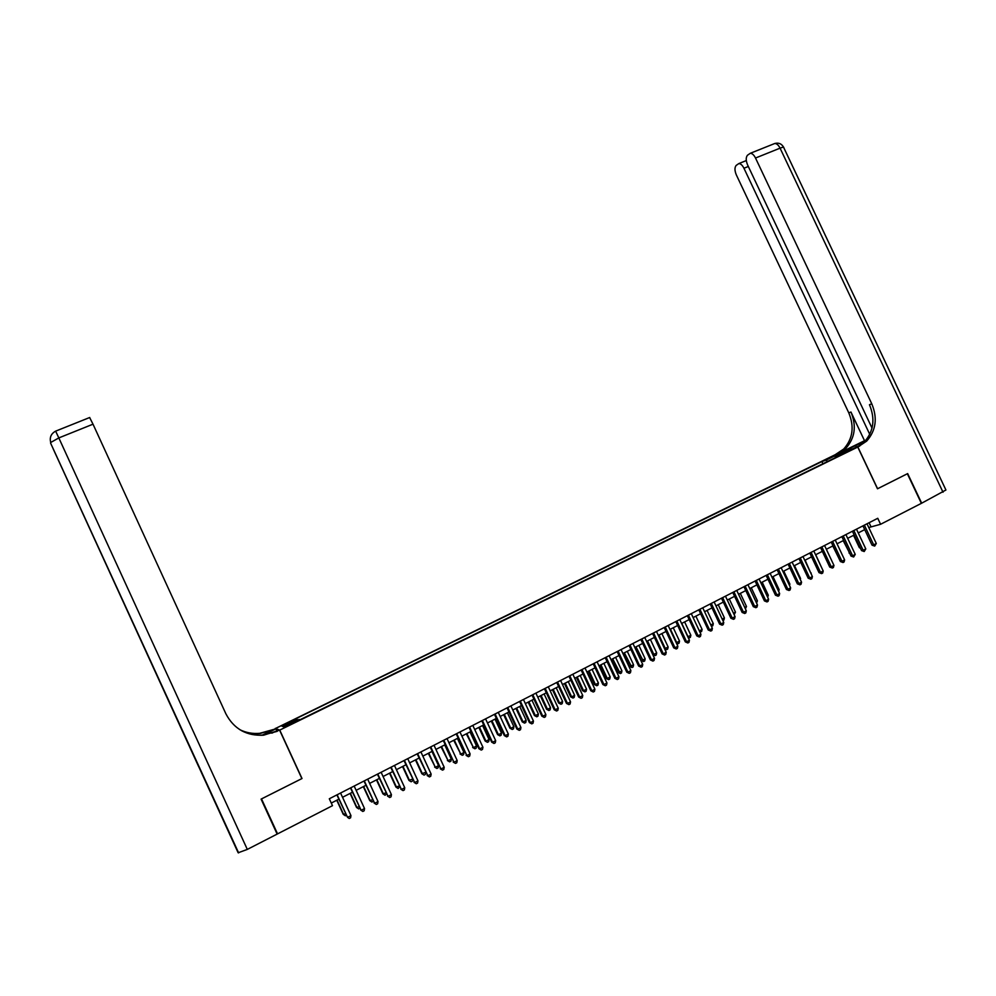 <?xml version="1.0" encoding="UTF-8"?>
<svg xmlns="http://www.w3.org/2000/svg" width="996" height="996" viewBox="0 0 996 996"><rect width="100%" height="100%" fill="white"/><g stroke="black" fill="none" stroke-linecap="round" stroke-linejoin="round"><path stroke-width="1.49" d="M290.595 724.515L285.914 726.545L290.595 724.515M275.319 728.562L835.046 454.786L857.768 447.055L279.752 730.093L275.257 728.412M868.761 527.531L880.589 524.282L877.762 518.294L329.303 798.78L332.49 805.677L277.56 833.876L261.512 798.904L302.012 778.523L279.752 730.093M844.994 452.47L850.584 450.105L845.218 452.931M827.576 461.459L826.033 460.164L821.912 461.559L295.949 718.689L296.92 718.925L281.993 726.233L283.935 726.881L299.086 719.461L300.095 719.71L835.171 457.749M826.033 460.164L837.449 454.587L846.737 451.425L835.196 457.077M857.768 447.055L877.488 488.787L907.356 473.747L921.362 503.354L880.589 524.282M276.315 832.32L277.56 833.876M331.282 803.062L338.852 799.178M342.537 797.298L352.435 792.218M356.132 790.326L365.943 785.296M369.641 783.391L379.352 778.424M383.062 776.519L392.685 771.589M396.408 769.671L405.932 764.791M409.667 762.874L419.092 758.043M422.839 756.126L432.164 751.345M435.937 749.415L445.175 744.672M448.947 742.742L458.085 738.061M461.87 736.119L470.934 731.475M474.719 729.533L483.683 724.939M487.492 722.984L496.369 718.427M500.179 716.473L508.968 711.966M512.791 710.011L521.493 705.554M525.328 703.587L533.956 699.167M537.79 697.2L546.318 692.818M550.178 690.851L558.619 686.518M562.491 684.538L570.845 680.256M574.717 678.264L582.996 674.018M586.881 672.026L595.085 667.83M598.97 665.838L607.087 661.668M610.984 659.676L619.026 655.555M622.923 653.55L630.891 649.467M634.801 647.462L642.681 643.428M646.603 641.412L654.409 637.415M658.331 635.398L666.063 631.439M669.997 629.422L677.654 625.5M681.588 623.484L689.17 619.599M693.116 617.57L700.624 613.723M704.583 611.693L712.003 607.884M715.975 605.854L723.32 602.082M727.292 600.053L734.575 596.318M738.559 594.276L745.767 590.578M749.751 588.536L756.898 584.876M760.882 582.834L767.953 579.211M771.95 577.157L778.947 573.572M782.956 571.517L789.878 567.969M793.899 565.915L800.759 562.391M804.768 560.337L811.566 556.851M815.587 554.784L822.31 551.336L828.174 563.773M826.344 549.282L833.005 545.858M837.038 543.791L843.637 540.417M847.671 538.338L854.207 534.989M858.241 532.922L864.715 529.611M869.097 522.726L870.853 526.461M822.933 463.738L821.912 461.559M296.92 718.925L297.617 720.183M837.561 455.919L837.449 454.587M862.947 525.876L872.048 545.173L873.679 544.849L864.379 525.141M876.293 543.492L874.7 546.094L873.679 544.849L876.293 543.492L866.993 523.796M874.7 546.094L872.048 545.173M853.547 535.325L859.361 547.663L860.108 547.514M860.444 548.223L859.361 547.663M943.025 492.236L780.067 148.155C782.868 147.072 784.113 146.91 783.79 147.694L945.926 489.995L921.673 503.192L907.667 473.598L877.588 488.737L857.867 447.005L866.682 441.104C875.994 430.546 877.688 418.108 871.774 403.803L755.516 158.028C753.922 154.89 752.167 153.322 750.249 153.309L747.473 155.252C745.767 157.38 745.817 160.63 747.623 165L872.023 428.093M865.325 440.904L839.491 453.267L835.158 454.736L843.737 449.009C852.813 438.763 854.493 426.724 848.791 412.867L736.355 174.947C734.587 170.677 734.525 167.502 736.144 165.448L738.795 163.593C740.651 163.593 742.369 165.149 743.95 168.249L869.757 434.368M857.867 447.005L853.298 448.561L860.818 444.876M864.516 440.705L839.043 453.155L845.903 448.262C855.004 437.991 856.685 425.915 850.958 412.02L864.516 440.705L865.935 440.207M859.66 446.121L857.382 446.905L864.379 441.888C873.666 431.368 875.36 418.967 869.471 404.712L871.774 403.803M261.089 799.116L301.875 778.586L279.615 730.168L263.604 735.197C246.373 735.994 233.799 728.86 225.88 713.796L93.014 424.184L58.826 437.916L247.307 849.414L277.137 834.1L261.089 799.116M276.863 730.728L275.979 728.798L263.293 734.998M275.979 728.798L259.695 733.317C252.747 733.94 246.161 732.757 239.961 729.757M261.861 735.334L273.24 729.769L260.056 733.492C253.021 734.127 246.373 732.907 240.111 729.844M279.615 730.168L278.706 729.831L271.871 733.168M247.307 849.414L238.156 852.775L53.062 448.511M198.764 766.746L199.823 768.128M89.64 417.536L93.014 424.184M277.237 731.338L263.205 735.011C255.424 735.708 248.141 734.226 241.356 730.578M852.439 531.254L861.565 550.601L863.159 550.29L853.846 530.532M865.798 548.933L864.204 551.535L863.159 550.29L865.798 548.933L856.485 529.175M864.204 551.535L861.565 550.601M841.857 536.657L851.007 556.067L852.588 555.768L843.251 535.948M855.24 554.399L853.647 557.001L852.588 555.768L855.24 554.399L845.903 534.591M853.647 557.001L851.007 556.067M831.224 542.098L840.4 561.557L841.956 561.271L832.594 541.401M844.62 559.901L844.098 561.956L843.027 562.516L841.956 561.271L844.62 559.901L835.258 540.031M843.027 562.516L840.4 561.557M820.542 547.563L829.73 567.085L831.274 566.811L821.874 546.879M833.951 565.429L833.415 567.496L832.345 568.044L831.274 566.811L833.951 565.429L824.563 545.497M832.345 568.044L829.73 567.085M843.189 540.641L849.526 552.905M849.75 553.39L849.015 553.004M832.781 545.97L838.881 558.32M821.638 567.658L815.724 554.722M809.785 553.066L818.998 572.638L820.517 572.376L811.105 552.382M823.206 570.982L822.684 573.061L821.613 573.609L820.517 572.376L823.206 570.982L813.807 551M821.613 573.609L818.998 572.638M810.844 573.235L805.129 560.15M811.205 573.049L811.043 573.671M798.966 558.594L808.204 578.228L809.711 577.979L800.274 557.922M812.412 576.584L811.889 578.651L810.806 579.211L809.711 577.979L812.412 576.584L802.988 556.54M810.806 579.211L808.204 578.228M799.975 578.85L800.572 578.539L794.484 565.604M800.572 578.539L800.311 579.56M788.097 564.159L797.348 583.843L798.829 583.619L789.367 563.499M801.556 582.199L801.033 584.279L799.95 584.839L798.829 583.619L801.556 582.199L792.106 562.105M799.95 584.839L797.348 583.843M789.056 584.503L789.878 584.067L783.777 571.094M789.878 584.067L789.517 585.499M777.154 569.749L786.442 589.495L787.898 589.283L778.411 569.102M790.637 587.864L790.114 589.943L789.019 590.504L787.898 589.283L790.637 587.864L781.163 567.695M789.019 590.504L786.442 589.495M778.063 590.18L779.121 589.632L773.008 576.622M779.121 589.632L778.673 591.462M766.148 575.377L775.461 595.185L776.892 594.973L767.393 574.742M779.644 593.554L779.133 595.633L778.038 596.206L776.892 594.973L779.644 593.554L770.145 573.335M778.038 596.206L775.461 595.185M767.007 595.882L768.302 595.222L762.177 582.174M768.302 595.222L767.692 597.326M755.093 581.029L764.418 600.899L765.824 600.713L756.3 580.407M768.601 599.268L768.09 601.36L766.982 601.933L765.824 600.713L768.601 599.268L759.077 578.987M766.982 601.933L764.418 600.899M755.902 601.634L757.421 600.849L751.283 587.752M757.421 600.849L756.574 603.078M743.962 586.719L753.312 606.651L754.707 606.464L745.145 586.109M757.495 605.02L756.985 607.112L755.877 607.697L754.707 606.464L757.495 605.02L747.946 584.689M755.877 607.697L753.312 606.651M744.722 607.411L746.49 606.502L740.327 593.367M746.49 606.502L745.394 608.855M732.77 592.446L742.145 612.44L743.514 612.266L733.94 591.848M746.315 610.809L745.817 612.914L744.697 613.486L743.514 612.266L746.315 610.809L736.741 590.416M744.697 613.486L742.145 612.44M733.467 613.225L735.484 612.179L729.309 599.019M735.484 612.179L734.152 614.681M721.502 598.21L730.902 618.255L732.247 618.093L722.648 597.625M735.073 616.636L734.575 618.74L733.454 619.313L732.247 618.093L735.073 616.636L725.474 596.168M733.454 619.313L730.902 618.255M722.162 619.064L724.416 617.906L718.228 604.697M724.416 617.906L723.943 619.96L722.847 620.52M710.185 603.999L719.598 624.106L720.93 623.957L711.306 603.427M723.768 622.488L723.27 624.592L722.137 625.177L720.93 623.957L723.768 622.488L714.144 601.97M722.137 625.177L719.598 624.106M710.783 624.953L713.298 623.658L707.085 610.411M713.298 623.658L712.812 625.712L711.43 626.322M698.794 609.826L708.243 629.995L709.538 629.858L699.889 609.253M712.389 628.389L711.903 630.493L710.758 631.078L709.538 629.858L712.389 628.389L702.753 607.797M710.758 631.078L708.243 629.995M699.341 630.866L702.105 629.435L695.88 616.151M702.105 629.435L701.62 631.501L699.914 632.074M700.499 632.087L699.404 630.991M687.34 615.677L696.802 635.909L698.084 635.797L688.41 615.13M700.947 634.303L700.462 636.419L699.317 637.017L698.084 635.797L700.947 634.303L691.286 613.661M699.317 637.017L696.802 635.909M681.787 623.384L688.024 636.718L690.851 635.249L684.613 621.927M687.788 636.73L689.244 637.901L688.224 637.652M690.851 635.249L690.377 637.328L689.244 637.901M675.811 621.579L685.31 641.872L686.555 641.76L676.869 621.031M689.444 640.266L688.971 642.383L687.813 642.98L686.555 641.76L689.444 640.266L679.758 619.549M687.813 642.98L685.31 641.872M670.433 629.198L676.682 642.569L679.521 641.1L673.271 627.741M676.172 642.619L677.927 643.765L676.458 643.242M679.521 641.1L679.06 643.179L677.927 643.765M664.22 627.505L673.732 647.861L674.964 647.774L665.253 626.97M677.878 646.267L677.392 648.384L676.234 648.981L674.964 647.774L677.878 646.267L668.154 625.488M676.234 648.981L673.732 647.861M659.016 635.05L665.278 648.471L668.142 646.989L661.879 633.593M664.469 648.521L666.536 649.653L664.618 648.857M668.142 646.989L667.669 649.068L666.536 649.653M652.567 633.468L662.103 653.886L663.311 653.812L653.563 632.946M666.224 652.293L665.751 654.409L664.593 655.019L663.311 653.812L666.224 652.293L656.489 631.452M664.593 655.019L662.103 653.886M647.525 640.938L653.812 654.397L656.688 652.915L650.413 639.469M652.691 654.459L655.082 655.58L652.716 654.509M656.688 652.915L656.227 654.982L655.082 655.58M640.826 639.457L650.4 659.937L651.571 659.887L641.81 638.959M654.521 658.356L654.048 660.485L652.878 661.095L651.571 659.887L654.521 658.356L644.748 637.452M652.878 661.095L650.4 659.937M635.037 647.35L641.138 660.41L642.271 660.36L645.171 658.866L638.872 645.383M635.983 646.865L643.553 661.543L641.138 660.41M645.171 658.866L644.711 660.946L643.553 661.543M629.036 645.495L638.623 666.038L639.781 666L629.982 645.01M642.731 664.469L642.271 666.585L641.088 667.196L639.781 666L642.731 664.469L632.946 643.491M641.088 667.196L638.623 666.038M623.446 653.289L629.559 666.399L633.581 664.855L627.268 651.322M624.355 652.816L631.962 667.532L629.559 666.399M633.581 664.855L633.132 666.934L631.962 667.532M617.159 651.571L626.77 672.176L627.903 672.138L618.093 651.098M630.879 670.607L630.418 672.736L629.235 673.346L627.903 672.138L630.879 670.607L621.068 649.566M629.235 673.346L626.77 672.176M611.781 659.265L617.906 672.412L619.002 672.387L621.927 670.881L615.603 657.31M612.677 658.817L620.309 673.57L617.906 672.412M621.927 670.881L621.479 672.96L620.309 673.57M605.219 657.671L614.856 678.338L615.964 678.326L606.128 657.211M618.952 676.782L618.504 678.911L617.308 679.533L615.964 678.326L618.952 676.782L609.116 655.679M617.308 679.533L614.856 678.338M600.053 665.278L606.191 678.475L607.261 678.45L610.199 676.931L603.862 663.324M600.912 664.842L607.261 678.45L608.581 679.633L606.191 678.475M610.199 676.931L609.764 679.023L608.581 679.633M593.218 663.809L602.866 684.551L603.95 684.551L594.089 663.373M606.962 682.995L606.514 685.124L605.307 685.746L603.95 684.551L606.962 682.995L597.102 661.83M605.307 685.746L602.866 684.551M588.25 671.329L594.413 684.563L595.446 684.563L598.409 683.032L592.06 669.374M589.097 670.893L595.446 684.563L596.791 685.734L594.413 684.563M598.409 683.032L597.974 685.124L596.791 685.734M581.129 669.997L590.815 690.801L591.861 690.813L581.975 669.561M594.898 689.244L594.45 691.386L593.243 692.008L591.861 690.813L594.898 689.244L585.013 668.005M593.243 692.008L590.815 690.801M568.965 676.209L578.676 697.076L579.709 697.113L569.787 675.798M582.76 695.532L582.311 697.673L581.091 698.308L579.709 697.113L582.76 695.532L572.837 674.23M581.091 698.308L578.676 697.076M556.739 682.472L566.475 703.4L567.471 703.437L557.536 682.061M570.534 701.856L570.098 703.998L568.878 704.633L567.471 703.437L570.534 701.856L560.599 680.492M568.878 704.633L566.475 703.4M576.385 677.417L582.56 690.689L583.569 690.701L586.544 689.157L580.182 675.475M577.194 676.994L583.569 690.701L584.926 691.871L582.56 690.689M586.544 689.157L586.109 691.261L584.926 691.871M564.446 683.53L570.633 696.851L571.629 696.876L574.617 695.333L568.23 681.588M565.23 683.132L571.629 696.876L572.986 698.047L570.633 696.851M574.617 695.333L574.182 697.424L572.986 698.047M552.431 689.693L558.644 703.039L559.603 703.089L562.615 701.533L556.204 687.75M553.191 689.307L559.603 703.089L560.985 704.259L558.644 703.039M562.615 701.533L562.192 703.637L560.985 704.259M544.439 688.759L554.199 709.762L555.17 709.812L545.198 688.373M558.246 708.218L557.822 710.372L556.59 711.007L555.17 709.812L558.246 708.218L548.286 686.792M556.59 711.007L554.199 709.762M540.355 695.88L546.567 709.277L547.514 709.339L550.539 707.77L544.115 693.951M541.089 695.507L547.514 709.339L548.908 710.509L546.567 709.277M550.539 707.77L550.116 709.874L548.908 710.509M532.051 695.096L541.836 716.149L542.783 716.236L532.798 694.71M545.883 714.618L545.459 716.771L544.214 717.419L542.783 716.236L545.883 714.618L535.898 693.129M544.214 717.419L541.836 716.149M528.191 702.118L534.441 715.551L535.35 715.626L538.388 714.045L531.951 700.188M528.901 701.757L535.35 715.626L536.757 716.796L534.441 715.551M538.388 714.045L537.977 716.161L536.757 716.796M519.601 701.458L529.411 722.586L530.333 722.685L520.31 701.097M533.445 721.067L533.022 723.221L531.777 723.868L530.333 722.685L533.445 721.067L523.435 699.503M531.777 723.868L529.411 722.586M515.965 708.38L522.228 721.863L523.112 721.951L526.174 720.369L519.725 706.463M516.65 708.032L523.112 721.951L524.531 723.108L522.228 721.863M526.174 720.369L525.764 722.486L524.531 723.108M507.064 707.87L516.899 729.072L517.796 729.172L507.748 707.521M520.933 727.553L520.51 729.707L519.252 730.354L517.796 729.172L520.933 727.553L510.898 705.915M519.252 730.354L516.899 729.072M503.665 714.692L509.94 728.213L510.799 728.313L513.874 726.719L507.412 712.775M504.325 714.356L510.799 728.313L512.243 729.47L509.94 728.213M513.874 726.719L513.475 728.835L512.243 729.47M494.464 714.319L504.325 735.583L505.184 735.708L495.112 713.983M508.346 734.077L507.923 736.231L506.665 736.891L505.184 735.708L508.346 734.077L498.274 712.364M506.665 736.891L504.325 735.583M491.289 721.029L497.577 734.6L498.411 734.712L501.511 733.106L495.024 719.124M491.924 720.718L498.411 734.712L499.868 735.87L497.577 734.6M501.511 733.106L501.113 735.235L499.868 735.87M481.778 720.805L491.663 742.132L492.497 742.281L482.388 720.482M495.672 740.638L495.261 742.804L493.991 743.464L492.497 742.281L495.672 740.638L485.575 718.863M493.991 743.464L491.663 742.132M478.852 727.416L485.152 741.024L485.948 741.161L489.073 739.542L482.562 725.511M479.437 727.105L485.948 741.161L487.418 742.306L485.152 741.024M489.073 739.542L488.675 741.671L487.418 742.306M469.004 727.329L478.914 748.731L479.723 748.892L469.602 727.03M482.923 747.237L482.512 749.403L481.242 750.075L479.723 748.892L482.923 747.237L472.801 725.387M481.242 750.075L478.914 748.731M466.327 733.84L473.411 747.635L476.549 746.016L470.037 731.936M466.887 733.542L473.411 747.635L474.905 748.793L472.639 747.486M476.549 746.016L476.163 748.145L474.905 748.793M456.168 733.903L466.875 755.553L456.728 733.616M470.1 753.885L469.689 756.051L468.406 756.723L466.875 755.553L470.1 753.885L459.953 731.96M468.406 756.723L466.103 755.366M453.715 740.289L460.799 754.159L463.962 752.515L457.425 738.397M454.263 740.016L460.799 754.159L462.306 755.304L460.052 753.984M463.962 752.515L463.563 754.657L462.306 755.304M443.245 740.514L453.952 762.239L443.768 740.24M457.189 760.571L456.791 762.749L455.496 763.409L453.952 762.239L457.189 760.571L447.017 738.584M455.496 763.409L453.205 762.052M441.041 746.788L448.113 760.72L451.288 759.077L444.739 744.896M441.552 746.539L448.113 760.72L449.632 761.865L447.391 760.521M451.288 759.077L450.902 761.205L449.632 761.865M430.235 747.162L440.942 768.987L430.733 746.9M444.204 767.293L443.805 769.472L442.51 770.145L440.942 768.987L444.204 767.293L433.995 745.232M442.51 770.145L440.22 768.775M428.292 753.337L435.339 767.318L438.539 765.663L431.965 751.445M428.766 753.088L435.339 767.318L436.883 768.464L434.654 767.107M438.539 765.663L438.153 767.792L436.883 768.464M417.15 753.848L427.844 775.76L417.623 753.611M431.131 774.066L430.745 776.245L429.425 776.93L427.844 775.76L431.131 774.066L420.91 751.93M429.425 776.93L427.16 775.535M415.457 759.911L421.843 773.73L425.678 772.311M415.905 759.687L422.491 773.954L424.047 775.1L421.843 773.73M425.703 772.361L425.342 774.427L424.047 775.1M403.978 760.583L414.672 782.582L404.413 760.359M417.971 780.876L417.598 783.068L416.278 783.752L414.672 782.582L417.971 780.876L407.725 758.678M416.278 783.752L414.025 782.333M402.546 766.534L408.945 780.391L412.531 779.096M402.957 766.322L409.568 780.64L411.136 781.773L408.945 780.391M412.718 779.495L412.431 781.101L411.136 781.773M390.731 767.368L401.413 789.455L391.129 767.157M404.737 787.736L404.364 789.928L403.044 790.612L401.413 789.455L404.737 787.736L394.466 765.451M403.044 790.612L400.803 789.181M389.548 773.195L395.96 787.101L399.296 785.944M389.934 772.996L396.557 787.35L398.151 788.496L395.96 787.101M399.645 786.691L398.151 788.496M377.397 774.178L388.079 796.364L377.77 773.992M391.416 794.634L391.055 796.825L389.71 797.522L388.079 796.364L391.416 794.634L381.119 772.286M389.71 797.522L387.494 796.078M376.476 779.893L382.912 793.849L385.987 792.816M376.837 779.706L383.472 794.123L385.079 795.256L382.912 793.849M386.498 793.924L385.079 795.256M363.976 781.038L374.658 803.311L364.312 780.876M378.019 801.568L377.658 803.772L376.314 804.469L374.658 803.311L378.019 801.568L367.686 779.146M376.314 804.469L374.098 803.013M363.328 786.641L369.777 800.635L372.591 799.738M363.64 786.467L370.3 800.921L371.931 802.054L369.777 800.635M373.276 801.22L371.931 802.054M350.48 787.948L361.137 810.308L350.779 787.799M364.524 808.553L364.175 810.756L362.818 811.466L361.137 810.308L364.524 808.553L354.165 786.056M362.818 811.466L360.627 809.985M350.094 793.426L356.556 807.47L359.108 806.71M350.38 793.277L357.054 807.781L358.697 808.901L356.556 807.47M359.842 808.304L358.697 808.901M336.885 794.895L347.542 817.355L337.146 794.771M350.953 815.587L350.604 817.791L349.235 818.5L347.542 817.355L350.953 815.587L340.57 793.015M336.773 800.249L343.247 814.342L345.55 813.72M337.022 800.112L343.72 814.666L345.388 815.786L346.284 815.326M839.043 453.155L836.889 453.89M850.958 412.02L848.791 412.867M773.618 143.959L774.739 143.511C776.706 143.499 778.474 145.043 780.067 148.155L755.516 158.028M748.32 166.481L743.95 168.249M856.311 447.08L855.527 445.411M238.156 852.775L199.536 768.439M198.702 766.708L53.087 448.661M58.826 437.916L55.639 431.144C51.07 433.658 49.427 437.443 50.721 442.485L58.826 437.916M50.572 443.058L238.629 852.9M845.903 448.262L843.737 449.009M864.379 441.888L866.682 441.104M746.315 160.568L738.795 163.593M783.591 147.209C781.611 143.71 778.66 142.478 774.739 143.511L750.249 153.309M89.727 417.498L55.664 431.131"/></g></svg>
